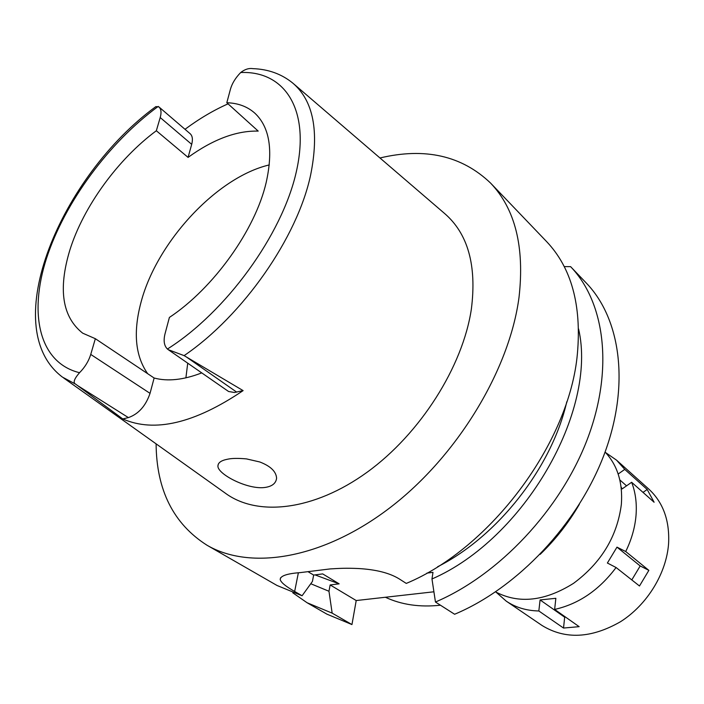 <?xml version="1.0" encoding="UTF-8"?>
<svg xmlns="http://www.w3.org/2000/svg" width="704" height="704" viewBox="0 0 704 704"><rect width="100%" height="100%" fill="white"/><g stroke="black" fill="none" stroke-linecap="round" stroke-linejoin="round"><path stroke-width="1.06" d="M243.118 390.614L184.114 355.626L168.265 349.677L228.589 391.503L234.45 392.489L243.118 390.614C194.506 423.43 154.387 432.872 122.76 418.933L128.401 417.604C138.512 414.04 145.728 405.962 150.04 393.351L154.132 378.013C167.649 381.647 183.498 379.949 201.687 372.909M154.132 378.013L95.348 338.703L82.702 333.177C62.304 317.046 58.001 289.406 69.802 250.254C83.274 206.826 117.797 159.298 156.341 130.742L188.074 157.397L191.699 144.346C192.984 139.392 192.474 135.854 190.168 133.734L158.91 106.911C161.163 108.997 161.603 112.534 160.213 117.542L156.341 130.742M147.664 373.683C135.115 355.775 132.986 331.672 141.266 301.356C157.309 241.525 217.017 177.153 269.28 164.921M168.265 349.677L167.429 349.026C164.102 345.77 163.31 340.674 165.044 333.731L169.4 317.434C213.638 288.138 255.323 229.777 266.2 182.406C273.346 150.154 269.588 127.107 254.936 113.256C247.465 106.577 238.093 103.074 226.811 102.74L230.446 89.17C232.109 83.389 235.523 77.836 240.698 72.521C244.781 69.326 248.829 68.033 252.842 68.64L252.859 68.64M188.074 157.397C213.101 139.339 236.482 130.574 258.21 131.102L226.811 102.74M185.002 129.298C199.258 118.721 213.611 110.238 228.043 103.849M95.348 338.703L90.737 354.42C88.634 361.214 84.894 367.303 79.534 372.706C74.096 378.972 72.802 382.791 75.654 384.155L122.76 418.933M75.654 384.155L62.48 377.142C-3.995 327.017 61.846 175.076 155.874 106.603L158.91 106.911M63.615 377.951L225.289 493.143C257.347 516.886 313.782 510.831 367.03 472.296C420.218 433.858 462.801 366.634 471.363 309.082C476.898 265.382 467.914 233.464 444.409 213.33L293.823 83.987M266.094 487.274C272.501 486.103 276.003 483.076 276.593 478.201C276.17 471.53 270.565 466.118 259.776 461.965L246.47 458.902C238.04 458.128 231.669 458.251 227.374 459.254C221.294 460.451 218.152 462.634 217.941 465.819C216.832 473.906 248.723 490.67 266.094 487.274M379.966 157.978C424.943 147.277 461.798 155.637 490.547 183.049C515.196 208.886 524.691 246.937 519.033 297.211C509.573 369.723 457.477 456.007 390.315 507.461C323.092 559.02 250.492 570.671 206.941 545.195C173.439 523.855 156.49 490.072 156.103 443.846M490.547 183.049L546.612 241.595C571.41 267.749 581.671 305.096 577.403 353.646C569.686 442.2 491.093 548.134 406.278 583.414L399.054 578.802C389.479 572.95 375.91 569.527 358.354 568.524C346.201 567.996 340.226 568.295 330.088 568.929L300.282 572.607C286.924 573.593 280.227 575.916 280.201 579.577C280.958 582.454 285.771 586.414 294.65 591.466L302.086 595.76L312.426 581.442L313.658 575.062L322.687 573.901L339.143 583.845L330.15 584.945L328.97 591.263L332.156 613.14L351.956 624.571L356.206 600.547L433.902 591.791M570.601 266.649C604.93 302.315 614.02 369.406 587.171 439.674C560.331 509.837 498.969 574.974 435.459 602.026L454.617 614.258C517.519 587.919 577.922 523.97 604.067 454.749C630.23 385.431 620.77 318.868 586.397 283.149L570.601 266.649L564.203 266.596M332.156 613.14L307.102 602.756L326.902 614.143L351.956 624.571M563.693 265.619L563.182 264.651M435.459 602.026L431.974 578.978L432.986 572.352L426.897 573.1M313.658 575.062L308.026 571.692M356.206 600.547L330.15 584.945M307.102 602.756L292.802 592.821M328.97 591.263L310.772 583.739M315.014 574.886L339.143 583.845M206.941 545.195L277.033 585.482L302.086 595.76M437.606 566.755C497.702 536.501 551.813 467.412 566.773 401.808M578.591 328.962C597.573 410.731 524.445 538.789 431.974 578.978M385.396 597.256C401.482 604.762 419.83 607.42 440.44 605.211M540.153 554.374C555.544 539.519 568.603 522.843 579.33 504.346M495.572 591.897C518.892 604.129 544.887 601.269 573.549 583.326C601.304 562.734 617.25 536.386 621.368 504.293C622.89 482.574 617.452 465.168 605.07 452.065M621.078 486.886L622.142 488.919L631.638 482.275C635.51 492.307 636.97 503.378 636.02 515.478C634.982 527.604 631.55 539.625 625.715 551.531L616.977 547.14L607.385 563.024L616.079 567.521C599.21 590.022 578.732 603.988 554.646 609.426L555.852 598.303L540.091 599.931L538.833 610.975C526.425 610.72 515.548 607.438 506.211 601.119L496.065 592.178M605.466 452.478L616.581 460.178L624.765 469.392L618.174 474.021M631.796 579.929L640.191 565.954L616.977 547.14M640.191 565.954L648.859 570.354L625.715 551.531M616.079 567.521L639.487 585.992L648.859 570.354M538.833 610.975L563.534 628.047L579.154 626.666L554.646 609.426M506.211 601.119L542.001 625.46C565.171 639.707 591.369 638.44 620.611 621.658C647.284 604.718 666.538 573.179 668.598 543.453C669.715 520.476 663.115 502.348 648.789 489.095L616.581 460.178M631.638 482.275L654.104 502.242L647.196 489.482L624.765 469.392M643.016 492.386L647.196 489.482M626.542 485.839L619.837 479.934M563.534 628.047L564.67 617.197L540.091 599.931M565.576 617.118L564.67 617.197M240.698 72.521C284.425 70.646 310.658 109.102 296.261 172.022C282.163 234.722 226.116 312.039 167.429 349.026M191.699 144.346L160.213 117.542M79.534 372.706C39.142 362.798 28.512 313.984 46.534 258.289C64.724 202.365 108.794 142.63 158.215 106.41M128.401 417.604L77.378 385.44M90.737 354.42L150.04 393.351M252.842 68.64C268.268 69.168 281.574 73.982 292.767 83.081C313.438 100.742 319.396 131.375 310.631 174.979C297.449 237.371 243.012 315.586 184.114 355.626M186.278 356.902L236.694 392.128M298.364 572.801L294.65 591.466M185.9 377.854L187.722 363.202M280.562 577.817L280.201 579.577M218.39 463.936L217.941 465.819"/></g></svg>
